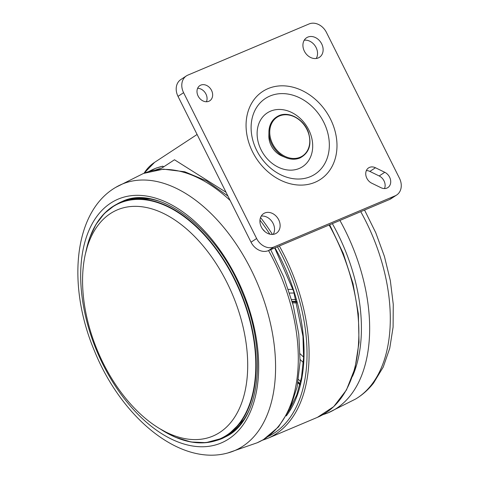 <?xml version="1.0" encoding="UTF-8"?>
<svg xmlns="http://www.w3.org/2000/svg" width="479" height="479" viewBox="0 0 479 479"><rect width="100%" height="100%" fill="white"/><g stroke="black" fill="none" stroke-linecap="round" stroke-linejoin="round"><path stroke-width="0.72" d="M218.047 433.495A122.786 73.101 -112.9 0 0 231.04 291.202A122.786 73.101 -112.9 0 0 118.732 209.305A122.786 73.101 -112.9 0 0 112.218 212.442A122.786 73.101 -112.9 0 0 100.225 356.945A122.786 73.101 -112.9 0 0 214.203 435.507A122.786 73.101 -112.9 0 0 218.047 433.495M122.576 201.306A128.635 76.586 -112.9 0 0 117.816 203.701M217.58 440.075A128.635 76.586 -112.9 0 0 222.615 438.327M148.765 171.56A146.179 87.028 67.1 0 1 153.957 169.021A146.179 87.028 67.1 0 1 162.794 166.189C163.644 166.417 163.285 167.063 161.728 168.129L174.476 159.764L226.034 192.271M162.794 166.189L156.376 167.997L148.741 171.572M304.243 40.224A11.694 9.341 -123.3 0 1 315.248 46.068A11.694 9.341 -123.3 0 1 316.224 58.486M261.241 216.107A11.694 9.341 -123.3 0 1 272.246 221.945A11.694 9.341 -123.3 0 1 273.222 234.363M197.617 88.304A9.065 7.239 -123.3 0 1 205.281 92.89A9.065 7.239 -123.3 0 1 206.437 101.746M366.363 170.572A9.065 7.239 -123.3 0 1 369.866 171.416L379.182 175.961A9.065 7.239 -123.3 0 1 384.505 188.558M395.151 195.821A14.615 11.676 56.7 0 0 396.654 195.025L391.062 198.689A14.615 11.676 -123.3 0 1 389.565 199.492L395.151 195.821L273.964 246.972L268.372 250.643L389.565 199.492M268.372 250.643A14.615 11.676 -123.3 0 1 251.032 242.188L256.624 238.518L183.595 92.687L178.008 96.357L251.032 242.188M178.008 96.357A14.615 11.676 -123.3 0 1 180.811 79.568L186.397 75.898A14.615 11.676 56.7 0 0 183.595 92.687M307.811 37.105A11.694 9.341 -123.3 0 1 321.277 43.122A11.694 9.341 -123.3 0 1 319.439 57.3A11.694 9.341 -123.3 0 1 318.242 57.941A11.694 9.341 -123.3 0 1 304.77 51.924A11.694 9.341 -123.3 0 1 306.608 37.745A11.694 9.341 -123.3 0 1 307.811 37.105M264.809 212.981A11.694 9.341 -123.3 0 1 278.275 218.999A11.694 9.341 -123.3 0 1 276.437 233.177A11.694 9.341 -123.3 0 1 275.239 233.818A11.694 9.341 -123.3 0 1 261.768 227.8A11.694 9.341 -123.3 0 1 263.606 213.622A11.694 9.341 -123.3 0 1 264.809 212.981M200.779 85.118A9.065 7.239 -123.3 0 1 211.215 89.783A9.065 7.239 -123.3 0 1 209.79 100.77A9.065 7.239 -123.3 0 1 208.862 101.267A9.065 7.239 -123.3 0 1 198.426 96.602A9.065 7.239 -123.3 0 1 199.851 85.615A9.065 7.239 -123.3 0 1 200.779 85.118M369.525 167.387A9.065 7.239 56.7 0 0 368.596 167.884A9.065 7.239 56.7 0 0 365.926 175.607A9.065 7.239 56.7 0 0 371.686 183.17L381.003 187.714A9.065 7.239 56.7 0 0 387.858 187.582A9.065 7.239 56.7 0 0 390.529 179.853A9.065 7.239 56.7 0 0 384.775 172.29L375.452 167.746A9.065 7.239 56.7 0 0 369.525 167.387M396.654 195.025A14.615 11.676 56.7 0 0 399.456 178.236L326.427 32.404A14.615 11.676 56.7 0 0 309.087 23.95L187.894 75.101A14.615 11.676 56.7 0 0 186.397 75.898M256.624 238.518A14.615 11.676 56.7 0 0 273.964 246.972M270.563 111.158A32.159 25.686 56.7 0 0 261.103 149.849A32.159 25.686 56.7 0 0 299.249 168.452A32.159 25.686 56.7 0 0 308.71 129.755A32.159 25.686 56.7 0 0 270.563 111.158M278.796 115.84A23.639 18.885 56.7 0 0 268.911 132.066L268.863 136.012A18.567 14.825 56.7 0 0 281.999 156.028L285.64 157.555A23.639 18.885 56.7 0 0 299.884 157.95M160.627 429.226A128.085 76.257 -112.9 0 0 224.855 436.351A128.085 76.257 -112.9 0 0 235.764 282.179A128.085 76.257 -112.9 0 0 114.463 205.76A128.085 76.257 -112.9 0 0 85.855 252.074M85.915 251.768A128.342 76.406 67.1 0 1 114.565 205.437A128.342 76.406 67.1 0 1 119.966 202.725A128.342 76.406 67.1 0 1 238.243 286.604A128.342 76.406 67.1 0 1 225.184 436.495A128.342 76.406 67.1 0 1 219.783 439.207A128.342 76.406 67.1 0 1 160.884 429.394M244.248 419.275L227.262 435.609L221.747 438.381A128.342 76.406 -112.9 0 0 227.154 435.662A128.342 76.406 -112.9 0 0 249.164 410.144M161.291 201.946A128.342 76.406 -112.9 0 0 121.935 201.893L114.547 205.449L104.404 213.424L96.04 224.31L89.681 237.806L85.502 253.547M216.221 440.542A128.635 76.586 -112.9 0 0 222.298 438.465L227.441 435.878C259.899 418.85 267.899 352.37 242.35 292.717C216.831 227.321 157.609 184.014 122.253 201.443A128.635 76.586 -112.9 0 0 116.84 204.162A128.635 76.586 -112.9 0 0 116.535 204.347M226.723 440.189A132.354 78.801 -112.9 0 0 237.991 280.874A132.354 78.801 -112.9 0 0 112.643 201.904A132.354 78.801 -112.9 0 0 101.374 361.22A132.354 78.801 -112.9 0 0 226.723 440.189M240.656 447.59A144.634 86.106 -112.9 0 0 252.972 273.503A144.634 86.106 -112.9 0 0 115.996 187.205A144.634 86.106 -112.9 0 0 115.726 187.367C73.131 212.149 67.018 286.43 94.632 351.346C121.492 417.544 179.769 466.384 227.83 452.96A144.634 86.106 -112.9 0 0 240.656 447.59M227.83 452.96L257.175 442.782A146.179 87.028 -112.9 0 0 262.995 439.83A146.179 87.028 -112.9 0 0 268.551 250.565M230.148 200.479A146.179 87.028 -112.9 0 0 143.496 173.44L163.363 169.159L184.756 171.763L206.593 180.924L227.938 196.061M288.388 289.388L293.016 289.352M294.196 293.016L289.603 293.058M291.591 299.525L296.106 299.483M296.609 301.321L292.118 301.357M300.153 353.825L303.602 357.106M303.327 362.543L300.147 359.525M298.489 379.488L300.644 381.535M300.105 383.871L298.088 381.955M298.004 382.422L299.992 384.314M292.274 301.914L296.758 301.872M275 247.847A140.329 83.544 67.1 0 1 286.292 415.922M262.678 229.19A13.155 7.832 67.1 0 1 264.779 231.471M268.156 436.501A144.718 86.154 -112.9 0 0 277.449 246.811M269.839 234.165A144.718 86.154 -112.9 0 0 259.965 220.13M161.728 168.129A144.718 86.154 -112.9 0 0 155.657 169.949M144.041 173.218L154.555 162.387A52.624 42.032 56.7 0 0 144.113 173.188M314.984 182.313A52.6 42.014 -123.3 0 1 252.589 151.897A52.6 42.014 -123.3 0 1 268.06 88.609A52.6 42.014 -123.3 0 1 330.462 119.026A52.6 42.014 -123.3 0 1 314.984 182.313M270.03 96.004A45.26 36.153 56.7 0 0 256.72 150.46A45.26 36.153 56.7 0 0 310.41 176.631A45.26 36.153 56.7 0 0 323.72 122.175A45.26 36.153 56.7 0 0 270.03 96.004M268.911 132.066A23.639 18.885 56.7 0 0 285.64 157.555C290.741 159.633 295.537 159.758 300.028 157.944C309.308 152.903 312.063 144.251 308.296 131.994C303.812 119.229 289.017 110.96 278.934 115.661C272.581 118.636 269.24 124.103 268.911 132.066M279.431 115.99A23.16 18.495 56.7 0 0 272.617 143.856A23.16 18.495 56.7 0 0 300.088 157.25A23.16 18.495 56.7 0 0 306.901 129.384A23.16 18.495 56.7 0 0 279.431 115.99M369.866 171.416L375.452 167.746M379.182 175.961L384.775 172.29M279.347 246.008A146.179 87.028 67.1 0 1 276 433.902A146.179 87.028 67.1 0 1 267.635 438.369L262.175 440.327M260.552 217.526A146.179 87.028 67.1 0 1 272.449 234.435M329.66 224.777L343.311 253.547L353.035 283.706L358.358 313.811L359.028 342.437L355.005 368.231L346.449 389.978L333.719 406.635L317.409 417.359A146.179 87.028 -112.9 0 0 325.774 412.892A146.179 87.028 -112.9 0 0 329.121 225.004M332.348 223.639A140.329 83.544 67.1 0 1 352.52 376.332M339.916 220.448A146.179 87.028 67.1 0 1 350.532 395.337A146.179 87.028 67.1 0 1 327.87 412.946L322.63 414.814M360.729 211.658A144.634 86.106 67.1 0 1 371.369 384.954A144.634 86.106 67.1 0 1 355.64 399.013L327.87 412.946M121.935 201.893L136.03 198.372L151.322 199.102M159.321 428.454L175.224 437.189L190.953 441.985L205.976 442.668L221.747 438.381M115.726 187.367L143.496 173.44M270.683 249.667L283.742 276.91L293.244 305.482L298.776 334.162L300.094 361.735L297.1 387.062L289.843 409.102L278.491 426.927L263.414 439.62L257.175 442.782M299.89 384.739L297.926 382.877M292.555 302.926L297.022 302.884M274.724 247.96L293.681 291.4L302.962 336.276L303.584 357.609L301.489 377.35L296.752 394.912L289.52 409.779M317.409 417.359L267.635 438.369M197.097 134.479L154.555 162.387M364.549 210.047L375.752 232.704L384.439 256.469L390.337 280.604L393.265 304.393L393.091 327.139L389.756 348.215L383.248 367.04L373.572 383.026C368.459 389.577 362.483 394.906 355.64 399.013"/></g></svg>
